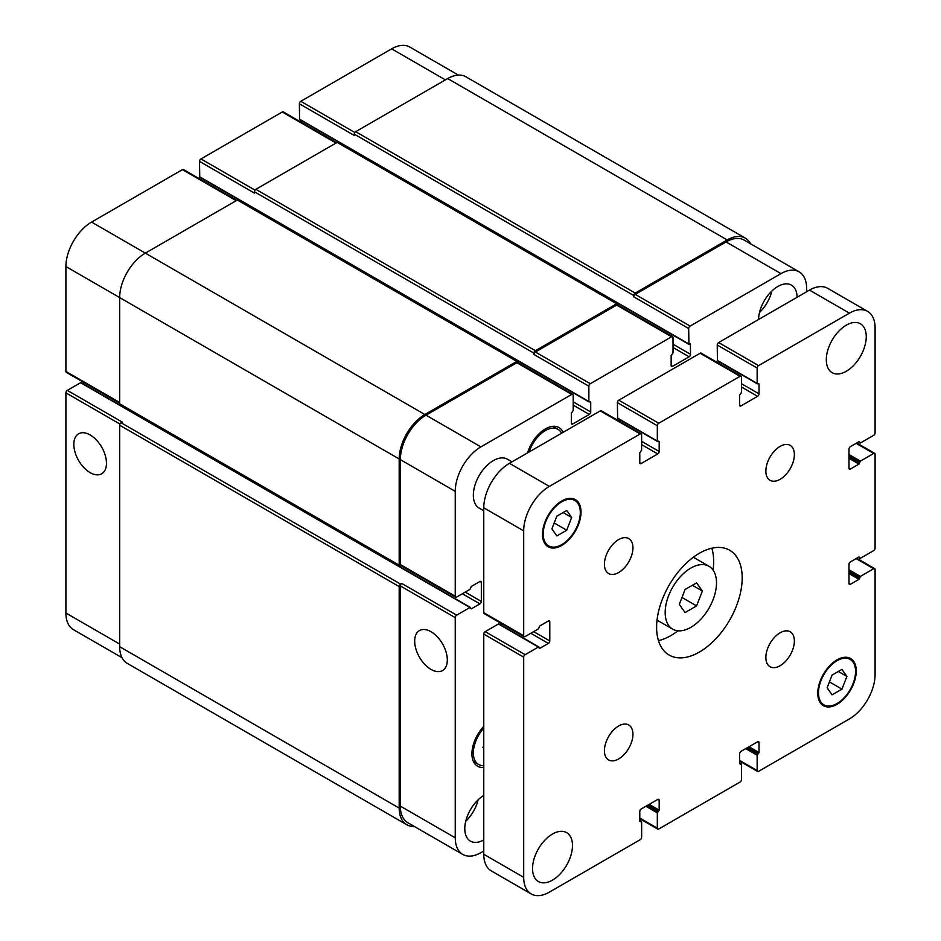 <?xml version="1.0" encoding="UTF-8"?>
<svg xmlns="http://www.w3.org/2000/svg" width="941" height="941" viewBox="0 0 941 941"><rect width="100%" height="100%" fill="white"/><g stroke="black" fill="none" stroke-linecap="round" stroke-linejoin="round"><path stroke-width="1.41" d="M685.072 612.567L679.308 604.369L685.072 589.513L696.599 582.855L702.362 591.054L696.599 605.91L685.072 612.567M696.599 605.91L681.99 597.476M702.362 591.054L692.388 585.29M665.169 612.532A36.299 20.961 -60 0 1 681.013 575.998A36.299 20.961 -60 0 1 708.985 566.27A36.299 20.961 -60 0 1 708.985 608.192A36.299 20.961 -60 0 1 672.686 629.153A36.299 20.961 -60 0 1 665.169 612.532M658.453 640.633A60.506 34.935 120 0 0 677.99 630.788M713.066 570.046A60.506 34.935 120 0 0 711.819 548.203M656.606 627.353A60.506 34.935 -60 0 1 683.025 566.458A60.506 34.935 -60 0 1 729.651 550.25A60.506 34.935 -60 0 1 729.651 620.119A60.506 34.935 -60 0 1 669.145 655.054A60.506 34.935 -60 0 1 656.606 627.353M765.856 657.488A20.173 11.645 -60 0 1 774.655 637.198A20.173 11.645 -60 0 1 790.193 631.787A20.173 11.645 -60 0 1 790.193 655.077A20.173 11.645 -60 0 1 770.032 666.722A20.173 11.645 -60 0 1 765.856 657.488M765.856 471.076A20.173 11.645 -60 0 1 774.655 450.774A20.173 11.645 -60 0 1 790.193 445.375A20.173 11.645 -60 0 1 790.193 468.665A20.173 11.645 -60 0 1 770.032 480.31A20.173 11.645 -60 0 1 765.856 471.076M604.416 564.282A20.173 11.645 -60 0 1 613.214 543.98A20.173 11.645 -60 0 1 628.764 538.581A20.173 11.645 -60 0 1 628.764 561.871A20.173 11.645 -60 0 1 608.592 573.516A20.173 11.645 -60 0 1 604.416 564.282M604.416 750.695A20.173 11.645 -60 0 1 613.214 730.392A20.173 11.645 -60 0 1 628.764 724.993A20.173 11.645 -60 0 1 628.764 748.283A20.173 11.645 -60 0 1 608.592 759.928A20.173 11.645 -60 0 1 604.416 750.695M532.535 868.602A28.242 16.303 -60 0 1 544.863 840.184A28.242 16.303 -60 0 1 566.623 832.62A28.242 16.303 -60 0 1 566.623 865.226A28.242 16.303 -60 0 1 538.381 881.529A28.242 16.303 -60 0 1 532.535 868.602M826.316 359.756A28.242 16.303 -60 0 1 838.643 331.338A28.242 16.303 -60 0 1 860.403 323.775A28.242 16.303 -60 0 1 860.403 356.38A28.242 16.303 -60 0 1 832.173 372.683A28.242 16.303 -60 0 1 826.316 359.756M483.768 510.763L479.204 508.128A28.242 16.303 -60 0 1 473.347 495.201A28.242 16.303 -60 0 1 485.674 466.783A28.242 16.303 -60 0 1 507.434 459.22L511.998 461.855M832.079 694.846L827.139 687.812L832.079 675.085L841.96 669.38L846.9 676.403L841.96 689.141L832.079 694.846M841.96 689.141L829.433 681.907M846.9 676.403L838.337 671.462M556.837 535.923L551.896 528.901L556.837 516.162L566.717 510.457L571.658 517.491L566.717 530.218L556.837 535.923M566.717 530.218L554.19 522.984M571.658 517.491L563.094 512.551M818.482 692.811A26.219 15.138 120 0 0 823.904 704.821A26.219 15.138 120 0 0 850.123 689.682A26.219 15.138 120 0 0 850.123 659.406A26.219 15.138 120 0 0 829.927 666.428A26.219 15.138 120 0 0 818.482 692.811M817.764 693.223A27.23 15.715 -60 0 1 829.644 665.828A27.23 15.715 -60 0 1 850.629 658.524A27.23 15.715 -60 0 1 850.629 689.965A27.23 15.715 -60 0 1 823.399 705.691A27.23 15.715 -60 0 1 817.764 693.223M543.228 533.9A26.219 15.138 120 0 0 548.662 545.898A26.219 15.138 120 0 0 574.88 530.759A26.219 15.138 120 0 0 574.88 500.483A26.219 15.138 120 0 0 554.672 507.517A26.219 15.138 120 0 0 543.228 533.9M542.522 534.312A27.23 15.715 -60 0 1 554.402 506.905A27.23 15.715 -60 0 1 575.386 499.612A27.23 15.715 -60 0 1 575.386 531.053A27.23 15.715 -60 0 1 548.156 546.768A27.23 15.715 -60 0 1 542.522 534.312M875.095 327.974L875.095 432.872A2.011 1.164 -60 0 1 873.671 435.342L860.403 442.999L858.98 441.682L850.417 446.622A2.011 1.164 120 0 0 848.994 449.092L848.994 468.195A2.011 1.164 120 0 0 849.417 469.112A2.011 1.164 120 0 0 850.417 469.018L858.98 464.078L860.403 461.114L873.671 453.456A2.011 1.164 -60 0 1 874.683 453.35A2.011 1.164 -60 0 1 875.095 454.28L875.095 548.144A2.011 1.164 -60 0 1 873.671 550.614L860.403 558.272L858.98 556.954L850.417 561.895A2.011 1.164 120 0 0 848.994 564.365L848.994 583.467A2.011 1.164 120 0 0 849.417 584.396A2.011 1.164 120 0 0 850.417 584.29L858.98 579.35L860.403 576.386L873.671 568.729A2.011 1.164 -60 0 1 874.683 568.635A2.011 1.164 -60 0 1 875.095 569.552L875.095 674.45A36.299 20.961 -60 0 1 849.429 718.912L758.575 771.361A2.011 1.164 -60 0 1 757.576 771.467A2.011 1.164 -60 0 1 757.152 770.538L757.152 755.223L759.011 752.506L759.011 742.625A2.011 1.164 120 0 0 758.587 741.708A2.011 1.164 120 0 0 757.576 741.802L741.038 751.353A2.011 1.164 120 0 0 739.614 753.823L739.614 763.704L741.461 764.28L741.461 779.595A2.011 1.164 -60 0 1 740.038 782.065L658.747 828.997A2.011 1.164 -60 0 1 657.747 829.103A2.011 1.164 -60 0 1 657.324 828.174L657.324 812.859L659.182 810.142L659.182 800.262A2.011 1.164 120 0 0 658.759 799.344A2.011 1.164 120 0 0 657.747 799.438L641.209 808.989A2.011 1.164 120 0 0 639.786 811.46L639.786 821.34L641.633 821.916L641.633 837.231A2.011 1.164 -60 0 1 640.209 839.701L549.368 892.15A36.299 20.961 -60 0 1 531.218 893.95A36.299 20.961 -60 0 1 523.69 877.33L523.69 657.159A2.011 1.164 -60 0 1 525.125 654.689L538.381 647.032L539.805 648.349L548.368 643.409A2.011 1.164 120 0 0 549.791 640.939L549.791 621.836A2.011 1.164 120 0 0 549.379 620.907A2.011 1.164 120 0 0 548.368 621.013L539.805 625.953L538.381 628.917L525.125 636.575A2.011 1.164 -60 0 1 524.113 636.669A2.011 1.164 -60 0 1 523.69 635.751L523.69 530.853A36.299 20.961 -60 0 1 549.368 486.391L640.209 433.942A2.011 1.164 -60 0 1 641.221 433.836A2.011 1.164 -60 0 1 641.633 434.766L641.633 450.08L639.786 452.797L639.786 462.678A2.011 1.164 120 0 0 640.198 463.595A2.011 1.164 120 0 0 641.209 463.501L657.747 453.95A2.011 1.164 120 0 0 659.182 451.48L659.182 441.6L657.324 441.023L657.324 425.708A2.011 1.164 -60 0 1 658.747 423.238L740.038 376.306A2.011 1.164 -60 0 1 741.049 376.2A2.011 1.164 -60 0 1 741.461 377.129L741.461 392.444L739.614 395.161L739.614 405.042A2.011 1.164 120 0 0 740.026 405.959A2.011 1.164 120 0 0 741.038 405.865L757.576 396.314A2.011 1.164 120 0 0 759.011 393.844L759.011 383.963L757.152 383.387L757.152 368.072A2.011 1.164 -60 0 1 758.575 365.602L849.429 313.153A36.299 20.961 -60 0 1 867.578 311.353A36.299 20.961 -60 0 1 875.095 327.974M867.578 311.353L827.645 288.299A36.299 20.961 120 0 0 809.495 290.099L718.653 342.548A2.011 1.164 120 0 0 717.218 345.018L717.43 360.791L757.364 383.846M499.165 624.389L498.448 623.977L485.191 631.634A2.011 1.164 120 0 0 483.768 634.105L483.768 854.275A36.299 20.961 120 0 0 491.284 870.895L531.218 893.95M502.141 623.989L500.6 624.871M641.221 433.836L601.287 410.782A2.011 1.164 120 0 0 600.276 410.888L509.434 463.337A36.299 20.961 120 0 0 483.768 507.799L483.768 612.697A2.011 1.164 120 0 0 484.18 613.614L524.113 636.669M619.249 419.38L619.249 421.156M741.049 376.2L701.116 353.146A2.011 1.164 120 0 0 700.104 353.251L618.813 400.184A2.011 1.164 120 0 0 617.39 402.654L617.602 418.427L657.536 441.482M719.077 361.744L719.077 363.52M90.148 472.629A23.078 13.327 60 0 1 75.068 452.292A23.078 13.327 60 0 1 78.609 433.789A23.078 13.327 60 0 1 101.687 447.128A23.078 13.327 60 0 1 101.687 473.782A23.078 13.327 60 0 1 90.148 472.629M431.002 669.416A23.078 13.327 60 0 1 415.922 649.078A23.078 13.327 60 0 1 419.451 630.576A23.078 13.327 60 0 1 442.541 643.903A23.078 13.327 60 0 1 442.541 670.557A23.078 13.327 60 0 1 431.002 669.416M458.361 75.092L409.782 47.05A36.299 20.961 120 0 0 391.632 48.85L300.791 101.299A2.011 1.164 120 0 0 299.367 103.769L299.567 119.542L688.906 344.324L690.341 343.983L690.553 354.322A2.011 1.164 -60 0 1 689.13 356.792L672.58 366.343A2.011 1.164 -60 0 1 671.58 366.437A2.011 1.164 -60 0 1 671.156 365.52L671.156 355.639L673.015 352.922L673.015 337.607A2.011 1.164 120 0 0 672.592 336.678A2.011 1.164 120 0 0 671.58 336.784L590.301 383.716A2.011 1.164 120 0 0 588.866 386.186L588.866 401.501L590.725 402.078L590.725 411.958A2.011 1.164 -60 0 1 589.301 414.428L572.751 423.979A2.011 1.164 -60 0 1 571.74 424.073A2.011 1.164 -60 0 1 571.328 423.156L571.328 413.275L573.187 410.558L573.187 395.244A2.011 1.164 120 0 0 572.763 394.314A2.011 1.164 120 0 0 571.752 394.42L480.91 446.869A36.299 20.961 120 0 0 455.244 491.331L455.244 596.229A2.011 1.164 120 0 0 455.656 597.147A2.011 1.164 120 0 0 456.667 597.053L469.935 589.395L471.359 586.431L479.91 581.491A2.011 1.164 -60 0 1 480.922 581.385A2.011 1.164 -60 0 1 481.333 582.314L481.333 601.417A2.011 1.164 -60 0 1 479.91 603.887L471.359 608.827L469.935 607.51L456.667 615.167A2.011 1.164 120 0 0 455.244 617.637L455.244 837.808A36.299 20.961 120 0 0 462.76 854.428A36.299 20.961 120 0 0 480.91 852.628L483.768 850.982M81.302 383.14L80.597 382.728L67.329 390.386A2.011 1.164 120 0 0 65.905 392.856L65.905 613.026A36.299 20.961 120 0 0 73.422 629.647L122.001 657.688M84.278 382.74L82.749 383.622M236.779 200.339L183.424 169.533A2.011 1.164 120 0 0 182.425 169.639L91.571 222.088A36.299 20.961 120 0 0 65.905 266.55L65.905 371.448A2.011 1.164 120 0 0 66.317 372.365L119.672 403.171M201.386 178.131L201.386 179.907M336.607 142.703L283.253 111.897A2.011 1.164 120 0 0 282.253 112.003L200.962 158.935A2.011 1.164 120 0 0 199.539 161.405L199.739 177.179L589.078 401.96M301.214 120.495L301.214 122.271M483.768 748.542L482.945 747.377L483.768 745.272M561.589 433.225A25.207 14.55 120 0 0 557.978 429.319A25.207 14.55 120 0 0 529.16 451.939M527.607 452.844A27.23 15.715 -60 0 1 558.989 427.567A27.23 15.715 -60 0 1 563.141 432.331M483.768 728.193A25.207 14.55 120 0 0 473.347 752.918A25.207 14.55 120 0 0 478.569 764.457A25.207 14.55 120 0 0 483.768 765.621M483.768 767.421A27.23 15.715 -60 0 1 477.569 766.209A27.23 15.715 -60 0 1 471.923 753.741A27.23 15.715 -60 0 1 483.768 726.393M806.637 291.745L806.637 288.452A36.299 20.961 120 0 0 799.121 271.831A36.299 20.961 120 0 0 780.971 273.631L690.129 326.08A2.011 1.164 120 0 0 688.694 328.55L688.906 344.324M758.587 319.493A27.23 15.715 -60 0 1 770.597 292.286A27.23 15.715 -60 0 1 791.452 285.123A27.23 15.715 -60 0 1 797.086 297.262M483.768 839.948A27.23 15.715 -60 0 1 470.429 841.136A27.23 15.715 -60 0 1 464.795 828.668A27.23 15.715 -60 0 1 483.768 795.486M759.516 312.436A27.23 15.715 120 0 0 771.902 290.969M465.724 821.293A27.23 15.715 120 0 0 478.122 799.826M633.787 295.533A2.011 1.164 -60 0 1 635.222 293.063L727.205 239.955A36.299 20.961 -60 0 1 745.354 238.155L465.83 76.774A36.299 20.961 120 0 0 447.681 78.573L355.698 131.681A2.011 1.164 120 0 0 354.275 134.151L633.787 295.533L633.787 296.85A2.011 1.164 -60 0 1 635.222 294.38L726.064 241.931A36.299 20.961 -60 0 1 744.213 240.131L799.121 271.831M533.959 353.169A2.011 1.164 -60 0 1 535.394 350.699L616.684 303.767A2.011 1.164 -60 0 1 617.684 303.661L338.16 142.279A2.011 1.164 120 0 0 337.16 142.385L255.87 189.317A2.011 1.164 120 0 0 254.435 191.788L533.959 353.169L533.959 354.486A2.011 1.164 -60 0 1 535.394 352.016L616.684 305.084A2.011 1.164 -60 0 1 617.684 304.978L672.592 336.678M455.656 597.147L400.748 565.447A2.011 1.164 -60 0 1 400.337 564.529L400.337 459.631A36.299 20.961 -60 0 1 426.002 415.169L516.844 362.72A2.011 1.164 -60 0 1 517.856 362.614L572.763 394.314M462.76 854.428L407.853 822.728A36.299 20.961 -60 0 1 400.337 806.108L400.337 585.937A2.011 1.164 -60 0 1 401.76 583.467L456.667 615.167M401.172 565.694L400.619 566.011A2.011 1.164 -60 0 1 399.607 566.106A2.011 1.164 -60 0 1 399.196 565.188L399.196 458.973A36.299 20.961 -60 0 1 424.861 414.51L516.844 361.403A2.011 1.164 -60 0 1 517.856 361.297A2.011 1.164 -60 0 1 518.279 362.226L518.279 362.861M617.684 303.661A2.011 1.164 -60 0 1 618.108 304.59L618.108 305.225M745.354 238.155A36.299 20.961 -60 0 1 750.553 243.79M414.181 826.386A36.299 20.961 -60 0 1 406.712 824.704A36.299 20.961 -60 0 1 399.196 808.084L399.196 586.596A2.011 1.164 -60 0 1 400.619 584.126L401.76 583.467M354.275 134.151L354.275 135.469L299.367 103.769M254.435 191.788L254.435 193.105L199.539 161.405M517.856 361.297L238.332 199.915A2.011 1.164 120 0 0 237.332 200.021L145.337 253.129A36.299 20.961 120 0 0 119.672 297.591L119.672 403.807A2.011 1.164 120 0 0 120.083 404.724L399.607 566.106M67.329 390.386L122.236 422.086L121.095 422.744A2.011 1.164 120 0 0 119.672 425.214L119.672 646.702A36.299 20.961 120 0 0 127.188 663.323L406.712 824.704M858.557 441.929L859.698 442.588M858.98 441.682L859.698 442.094M848.994 468.195L850.417 469.018M848.994 458.314L858.98 464.078M848.994 456.667L859.698 462.843M848.994 456.173L859.698 462.349M848.994 454.527L860.403 461.114M856.122 443.329L873.671 453.456M858.557 557.201L859.698 557.86M858.98 556.954L859.698 557.366M848.994 583.467L850.417 584.29M848.994 573.587L858.98 579.35M848.994 571.94L859.698 578.115M848.994 571.446L859.698 577.621M848.994 569.799L860.403 576.386M856.122 558.601L873.671 568.729M739.614 760.41L757.152 770.538M745.743 748.636L757.152 755.223M747.166 747.813L757.87 753.988M747.601 747.566L758.293 753.741M749.024 746.742L759.011 752.506M757.576 741.802L759.011 742.625M739.614 763.704L740.32 764.116M739.614 763.21L740.755 763.869M639.786 818.047L657.324 828.174M645.914 806.272L657.324 812.859M647.337 805.449L658.041 811.624M647.773 805.202L658.465 811.377M649.196 804.379L659.182 810.142M657.747 799.438L659.182 800.262M639.786 821.34L640.492 821.752M639.786 820.846L640.927 821.505M483.768 854.275L523.69 877.33M483.768 634.105L523.69 657.159M485.191 631.634L525.125 654.689M498.448 623.977L538.381 647.032M539.099 647.937L539.805 648.349M530.83 633.281L548.368 643.409M533.676 631.634L549.791 640.939M548.368 621.013L549.791 621.836M483.768 612.697L523.69 635.751M483.768 507.799L523.69 530.853M509.434 463.337L549.368 486.391M600.276 410.888L640.209 433.942M639.786 462.678L641.209 463.501M641.633 444.646L657.747 453.95M641.633 441.353L659.182 451.48M658.465 441.188L659.182 441.6M617.39 417.969L657.324 441.023M617.39 402.654L657.324 425.708M618.813 400.184L658.747 423.238M700.104 353.251L740.038 376.306M739.614 405.042L741.038 405.865M741.461 387.01L757.576 396.314M741.461 383.716L759.011 393.844M758.293 383.552L759.011 383.963M717.218 360.332L757.152 383.387M717.218 345.018L757.152 368.072M718.653 342.548L758.575 365.602M809.495 290.099L849.429 313.153M726.064 241.931L780.971 273.631M635.222 294.38L690.129 326.08M633.787 296.85L688.694 328.55M673.015 347.488L689.13 356.792M673.015 344.194L690.553 354.322M671.156 365.52L672.58 366.343M616.684 305.084L671.58 336.784M535.394 352.016L590.301 383.716M533.959 354.486L588.866 386.186M573.187 405.124L589.301 414.428M573.187 401.831L590.725 411.958M571.328 423.156L572.751 423.979M516.844 362.72L571.752 394.42M426.002 415.169L480.91 446.869M400.337 459.631L455.244 491.331M400.337 564.529L455.244 596.229M479.91 581.491L481.333 582.314M465.219 592.112L481.333 601.417M462.372 593.759L479.91 603.887M400.337 585.937L455.244 617.637M400.337 806.108L455.244 837.808M445.399 79.891L391.632 48.85M354.839 132.505L300.791 101.299M336.019 143.044L282.253 112.003M255.011 190.141L200.962 158.935M236.191 200.68L182.425 169.639M424.861 414.51L91.571 222.088M399.196 458.973L65.905 266.55M119.672 402.489L65.905 371.448M119.954 424.062L65.905 392.856M119.672 644.067L65.905 613.026M469.935 607.51L80.597 382.728M470.641 608.415L471.359 608.827M119.672 403.807L399.196 565.188M237.332 200.021L516.844 361.403M590.007 401.666L590.725 402.078M199.539 176.72L588.866 401.501M255.87 189.317L535.394 350.699M337.16 142.385L616.684 303.767M689.835 344.03L690.553 344.441M299.367 119.084L688.694 343.865M355.698 131.681L635.222 293.063M447.681 78.573L727.205 239.955M119.672 646.702L399.196 808.084M119.672 425.214L399.196 586.596M121.095 422.744L400.619 584.126M657.041 620.119L672.686 629.153M693.341 557.237L708.985 566.27M850.123 659.406L846.453 657.288M823.904 704.821L820.234 702.692M574.88 500.483L571.211 498.365M548.662 545.898L544.992 543.78M858.251 442.094L859.898 443.046M856.722 442.988L874.683 453.35M858.251 557.378L859.898 558.319M856.722 558.26L874.683 568.635M739.614 761.093L757.576 771.467M739.614 762.869L741.261 763.821M639.786 818.729L657.747 829.103M639.786 820.505L641.433 821.458M498.953 623.93L538.887 646.985M557.978 429.319L552.837 426.344M478.569 764.457L473.429 761.492M81.102 382.681L470.429 607.463"/></g></svg>
